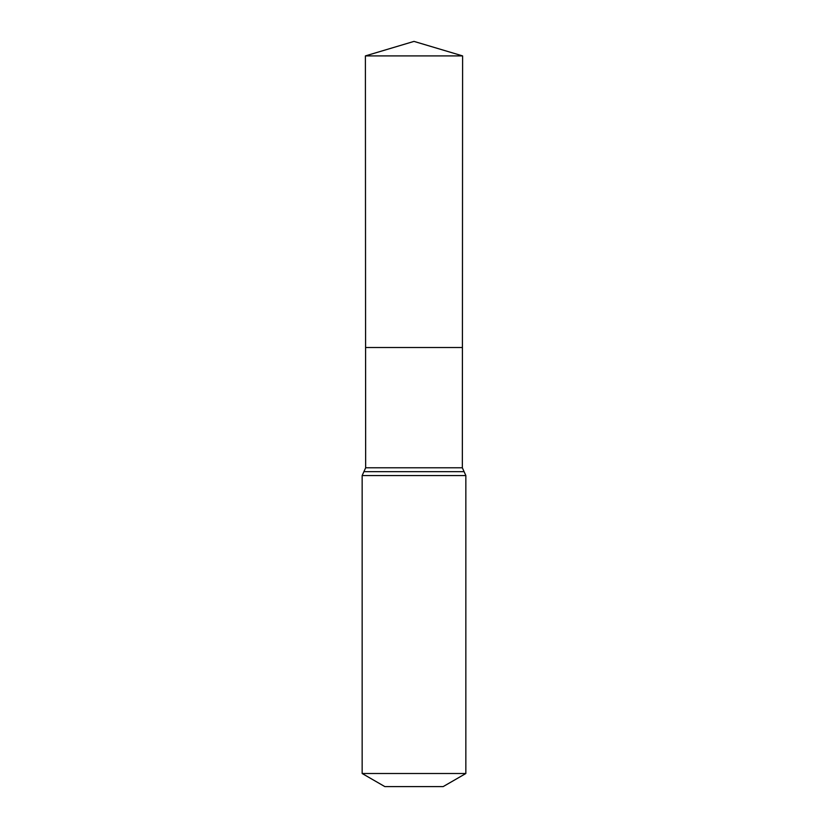 <?xml version="1.0" encoding="UTF-8"?>
<svg xmlns="http://www.w3.org/2000/svg" width="828" height="828" viewBox="0 0 828 828"><rect width="100%" height="100%" fill="white"/><g stroke="black" fill="none" stroke-linecap="round" stroke-linejoin="round"><path stroke-width="1.24" d="M362.157 773.507L465.843 773.507L443.156 786.6L384.844 786.6L362.157 773.507L362.157 475.562L365.655 467.789L462.345 467.789L462.604 55.9L365.396 55.9L414 41.4L462.604 55.9M365.655 467.789L365.583 347.512L462.417 347.512L365.583 347.512L365.396 55.9M465.843 773.507L465.843 475.562L462.345 467.789M414 347.512L462.417 347.512L462.604 55.9L414 41.4M362.157 475.562L465.843 475.562M363.906 471.681L464.094 471.681"/></g></svg>
